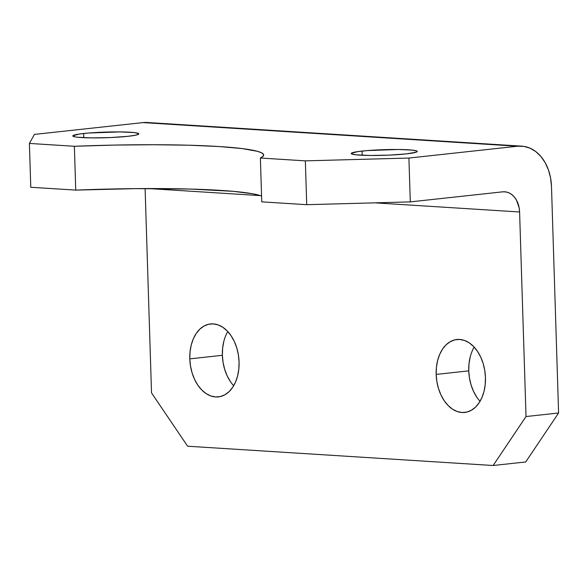 <?xml version="1.0" encoding="UTF-8"?>
<svg xmlns="http://www.w3.org/2000/svg" width="588" height="588" viewBox="0 0 588 588"><rect width="100%" height="100%" fill="white"/><g stroke="black" fill="none" stroke-linecap="round" stroke-linejoin="round"><path stroke-width="0.88" d="M362.054 151.079A33.016 2.822 178.2 0 1 397.547 149.484A33.016 2.822 178.2 0 1 417.223 151.447A33.016 2.822 178.2 0 1 406.404 153.88L416.238 152.167L417.186 151.586L416.863 151.05L412.519 150.146L398.319 149.484L367.243 150.587L357.71 151.623L351.271 153.372L351.587 153.916L355.931 154.813L370.139 155.475L389.087 155.122L406.404 153.88A33.016 2.822 178.2 0 1 370.903 155.482A33.016 2.822 178.2 0 1 351.227 153.519A33.016 2.822 178.2 0 1 362.054 151.079L362.186 155.269L362.054 151.079M83.643 133.505A33.016 2.822 178.2 0 1 119.143 131.903A33.016 2.822 178.2 0 1 138.819 133.866A33.016 2.822 178.2 0 1 127.993 136.306L135.659 135.181L138.775 134.013L138.459 133.469L134.108 132.565L119.908 131.91L88.839 133.013L79.306 134.049L72.861 135.791L74.757 136.828L77.528 137.239L91.728 137.893L110.684 137.548L127.993 136.306A33.016 2.822 178.2 0 1 92.5 137.901A33.016 2.822 178.2 0 1 72.824 135.938A33.016 2.822 178.2 0 1 83.643 133.505L83.775 137.695L83.643 133.505M227.776 331.544A36.684 24.49 -96.2 0 0 222.374 355.314L189.799 358.864A36.684 24.49 83.8 0 1 210.467 323.951A36.684 24.49 83.8 0 1 239.073 361.973L238.375 354.814L236.758 347.875L234.281 341.415L231.047 335.689L227.166 330.912L222.801 327.266L218.119 324.892L213.29 323.885L208.505 324.289L203.948 326.075L199.795 329.177L196.201 333.484L193.312 338.828L191.232 345.002L190.049 351.764L189.799 358.864L190.497 366.015L192.114 372.961L194.584 379.414L197.825 385.147L201.699 389.925L206.065 393.57L210.754 395.937L215.583 396.944L220.368 396.547L224.925 394.761L229.077 391.652L232.664 387.345L235.56 382.002L237.633 375.835L238.824 369.066L239.073 361.973A36.684 24.49 83.8 0 1 218.405 396.885A36.684 24.49 83.8 0 1 189.799 358.864L222.374 355.314L222.624 348.221L223.815 341.452M474.156 347.104A36.684 24.49 -96.2 0 0 468.754 370.866L436.178 374.416A36.684 24.49 83.8 0 1 456.839 339.504A36.684 24.49 83.8 0 1 485.453 377.525L484.755 370.374L483.138 363.428L480.661 356.967L477.419 351.242L473.546 346.464L469.18 342.819L464.491 340.445L459.662 339.445L454.877 339.842L450.327 341.628L446.167 344.737L442.58 349.044L439.692 354.38L437.612 360.554L436.421 367.316L436.178 374.416L436.869 381.575L438.486 388.514L440.963 394.974L444.205 400.7L448.078 405.477L452.444 409.123L457.133 411.497L461.962 412.497L466.747 412.1L471.304 410.314L475.457 407.205L479.044 402.898L481.94 397.561L484.012 391.387L485.203 384.625L485.453 377.525A36.684 24.49 83.8 0 1 464.785 412.438A36.684 24.49 83.8 0 1 436.178 374.416L468.754 370.866L469.004 363.774L470.194 357.012M261.572 196.047A172.402 14.744 -1.8 0 0 75.742 190.108L30.774 187.271L75.742 190.108L74.367 146.272A172.402 14.744 178.2 0 1 263.667 155.004A172.402 14.744 178.2 0 1 260.381 158.018L261.756 201.853L306.723 204.69L410.299 201.89L408.917 158.054L305.341 160.855L306.723 204.69L261.756 201.853L260.381 158.018L305.341 160.855L260.381 158.018L263.13 156.232L263.549 154.497L261.623 152.851L257.397 151.3L242.263 148.595L218.956 146.53L188.748 145.214L153.277 144.729L114.447 145.082L74.367 146.272L29.4 143.435L34.427 134.409L143.031 122.591L517.521 146.228L408.917 158.054L305.341 160.855L306.723 204.69L410.299 201.89L502.608 191.842L505.805 191.916L508.899 192.827L511.78 194.547L514.331 197.002L516.462 200.104L519.145 207.74L519.594 211.981L526.017 416.547L493.134 465.505L525.716 461.962L558.6 412.996L551.485 186.521L550.588 178.039L548.479 170.013L545.223 162.766L540.967 156.562L535.859 151.645L530.097 148.213L523.908 146.383L517.521 146.228L408.917 158.054L410.299 201.89L502.608 191.842A22.006 16.28 -86.4 0 1 504.688 191.791A22.006 16.28 -86.4 0 1 519.594 211.981L526.017 416.547L558.6 412.996L551.485 186.521A44.019 32.553 -86.4 0 0 521.674 146.14L147.184 122.495A44.019 32.553 93.6 0 0 143.031 122.591L34.427 134.409L29.4 143.435L74.367 146.272L75.742 190.108L135.527 188.638L190.13 189.049L232.936 191.306L252.289 193.709L258.771 195.135M230.408 381.597L227.166 375.872L224.689 369.411L223.072 362.473L222.374 355.314A36.684 24.49 -96.2 0 0 233.679 385.743M476.787 397.157L473.546 391.424L471.069 384.964L469.452 378.025L468.754 370.866A36.684 24.49 -96.2 0 0 480.051 401.295M187.623 446.219L493.134 465.505L187.623 446.219L151.528 392.902L145.104 188.572L151.528 392.902L187.623 446.219M148.595 188.564L260.381 195.62L148.595 188.564M374.887 202.845L519.594 211.981L374.887 202.845M30.774 187.271L29.4 143.435L30.774 187.271M147.316 122.502L517.521 146.228A44.019 32.553 -86.4 0 1 521.674 146.14M525.716 461.962L558.6 412.996L526.017 416.547L493.134 465.505L525.716 461.962"/></g></svg>
